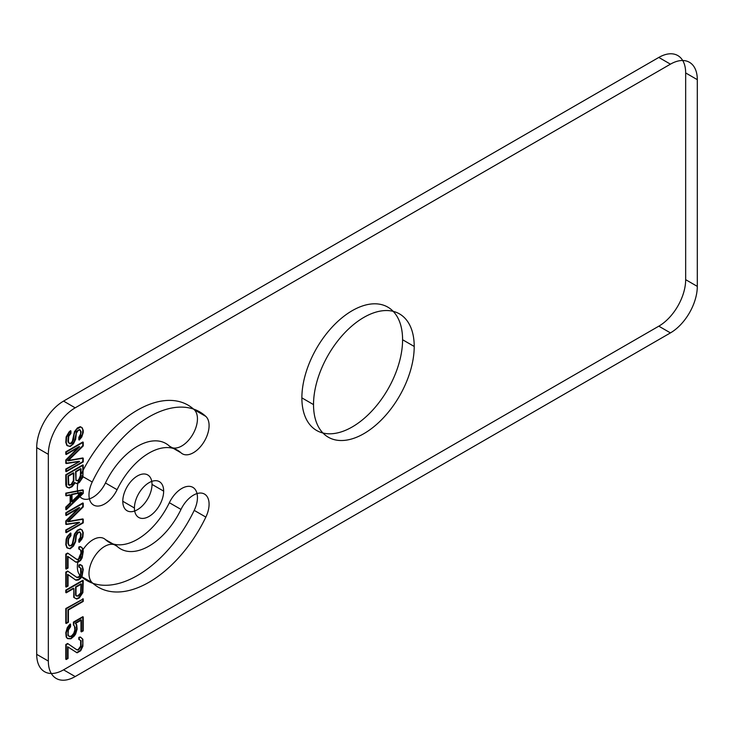 <?xml version="1.0" encoding="UTF-8"?>
<svg xmlns="http://www.w3.org/2000/svg" width="734" height="734" viewBox="0 0 734 734"><rect width="100%" height="100%" fill="white"/><g stroke="black" fill="none" stroke-linecap="round" stroke-linejoin="round"><path stroke-width="1.1" d="M75.189 407.829A37.975 21.928 120 0 0 48.334 454.337L48.334 661.059A37.975 21.928 120 0 0 75.189 676.564L670.445 332.897A37.975 21.928 120 0 0 697.3 286.379L697.3 79.657A37.975 21.928 120 0 0 670.445 64.161L75.189 407.829L63.555 401.103A37.975 21.928 120 0 0 36.7 447.621L36.7 654.343A37.975 21.928 120 0 0 63.555 669.839L658.811 326.171A37.975 21.928 120 0 0 685.666 279.663L685.666 72.941A37.975 21.928 120 0 0 658.811 57.435L63.555 401.103M83.245 430.39L82.162 427.748L80.712 426.94L76.373 429.454L74.198 433.977L73.473 440.125L71.666 443.217L70.583 443.841L69.491 443.648L68.409 441.409L68.776 436.29L70.941 433.399L70.941 430.95L69.491 432.198L66.601 437.134L66.243 442.666L67.326 445.721L70.216 446.501L73.473 443.804L75.648 439.281L76.373 433.133L78.18 430.454L79.988 429.821L81.079 431.647L80.712 435.537L79.263 437.602L79.263 440.051L81.795 436.959L83.245 432.436L83.245 430.39L81.713 427.491L80.263 426.683L77.373 427.95L74.473 431.665L72.308 441.51L70.134 443.584L68.326 442.584L67.959 441.152L68.326 436.033L70.492 433.143L70.492 430.693L69.051 431.931L66.152 436.877L65.794 442.409L66.877 445.465L69.776 446.244L71.583 445.199L74.473 441.079L76.648 431.234L79.538 429.555L80.63 431.39L80.63 433.84L78.822 437.345L78.822 439.794L82.437 434.436L82.795 430.133M79.63 461.53L66.243 469.255L66.243 471.714L83.245 461.897L83.245 458.209L68.051 460.851L83.245 445.942L83.245 442.253L66.243 452.08L66.243 454.529L79.63 446.804L66.243 460.255L66.243 463.53L79.63 461.53L65.794 468.998L65.794 471.457L82.795 461.64L82.795 457.952L67.601 460.594L82.795 445.685L82.795 441.996L65.794 451.814L65.794 454.273L79.18 446.538L65.794 459.998L65.794 463.273L79.18 461.273M74.923 482.66L76.731 483.66L79.263 482.605L82.887 477.238L83.245 465.173L66.243 474.99L66.601 486.642L69.134 488.046L72.033 486.78L74.565 483.688L74.473 482.394L76.281 483.403L77.373 483.183L81.355 479.247L82.795 474.733L82.795 464.906L65.794 474.733L65.794 484.55L66.152 486.385L67.234 487.394L68.684 487.789L71.583 486.523L74.473 482.394M81.079 468.879L80.712 478.091L78.18 480.779L76.373 480.596L76.006 479.577L76.006 471.797L81.079 468.879L80.63 468.622L80.263 477.825L77.731 480.522L75.923 480.339L75.565 471.54L80.63 468.622M71.666 484.541L69.491 485.385L68.776 484.981L68.409 476.192L73.84 473.054L73.84 480.825L71.666 484.541L68.326 484.724L67.959 475.935L73.391 472.797L73.391 480.568L71.216 484.275M83.245 493.395L83.245 490.129L66.243 493.395L66.243 495.854L70.583 494.982L70.583 503.166L66.243 507.313L66.243 509.763L83.245 493.395L82.795 489.872L65.794 493.138L65.794 495.597L70.134 494.725L70.134 502.909L65.794 507.047L65.794 509.506L82.795 493.138M81.795 492.597L72.033 501.918L72.033 494.56L81.795 492.597L81.355 492.34L71.583 501.661L71.583 494.294L81.355 492.34M79.63 522.489L66.243 530.223L66.243 532.673L83.245 522.856L83.245 519.177L68.051 521.81L83.245 506.9L83.245 503.221L66.243 513.038L66.243 515.488L79.63 507.763L66.243 521.223L66.243 524.489L79.63 522.489L65.794 529.966L65.794 532.416L82.795 522.599L82.795 518.92L67.601 521.553L82.795 506.644L82.795 502.955L65.794 512.782L65.794 515.231L79.18 507.506L65.794 520.966L65.794 524.232L79.18 522.232M79.263 539.885L79.263 542.334L81.795 539.242L82.887 536.976L83.245 532.673L82.162 530.031L80.712 529.232L77.822 530.489L74.923 534.205L72.749 544.05L71.666 545.5L69.491 545.931L68.409 543.692L68.409 540.426L68.776 538.582L70.941 535.692L70.941 533.233L67.684 536.747L66.601 539.426L66.243 544.949L67.326 548.004L70.216 548.784L73.473 546.087L75.648 541.564L76.373 535.416L78.18 532.737L79.988 532.104L81.079 533.93L80.712 537.82L79.263 539.885L78.822 539.628L78.822 542.077L82.437 536.719L82.795 532.416L81.713 529.774L80.263 528.966L77.373 530.232L74.473 533.948L72.308 543.793L71.216 545.243L69.051 545.674L67.959 543.435L67.959 540.169L68.326 538.316L70.492 535.425L70.492 532.976L67.234 536.49L66.152 539.16L65.794 544.692L66.877 547.747L69.776 548.527L73.033 545.83L75.198 541.307L75.923 535.159L77.731 532.48L79.538 531.838L80.63 533.673L80.263 537.563L78.822 539.628M82.887 548.839L80.712 546.821L79.263 547.252L79.263 549.289L81.079 550.298L81.437 553.766L80.355 557.666L78.538 559.528L77.098 559.547L68.051 553.317L66.243 554.363L66.243 569.089L68.051 568.043L68.051 556.592L76.006 562.216L78.538 561.987L80.712 560.326L82.162 557.849L83.245 551.5L82.887 548.839L81.713 547.362L80.263 546.564L78.822 546.986L78.822 549.032L80.63 550.032L80.988 553.509L79.905 557.409L78.098 559.271L76.648 559.29L67.601 553.06L65.794 554.097L65.794 568.832L67.601 567.786L67.601 556.326L75.565 561.96L78.098 561.73L80.263 560.06L82.437 555.537L82.437 548.582M77.098 577.548L68.051 571.318L66.243 572.364L66.243 587.09L68.051 586.044L68.051 574.594L76.006 580.218L78.538 579.988L80.712 578.328L82.162 575.851L83.245 569.501L82.162 565.62L80.712 564.822L79.263 565.253L79.263 567.299L81.079 568.299L81.437 571.768L80.355 575.667L78.538 577.53L76.648 577.291L67.601 571.061L65.794 572.107L65.794 586.833L67.601 585.787L67.601 574.327L75.565 579.961L78.822 579.309L81.713 575.594L82.795 570.878L82.437 566.584L80.263 564.565L78.822 564.987L78.822 567.033L80.63 568.033L80.63 573.768L78.822 576.86L76.648 577.291M73.84 588.429L74.198 597.632L76.731 599.036L79.263 597.981L82.887 592.622L83.245 580.548L66.243 590.365L66.243 592.815L73.84 588.429L73.749 597.375L76.281 598.779L78.822 597.724L82.437 592.356L82.795 580.282L65.794 590.108L65.794 592.558L73.391 588.173M83.245 598.953L66.243 608.77L66.243 623.505L68.409 622.249L68.409 609.972L83.245 601.412L83.245 598.953L65.794 608.514L65.794 623.249L67.959 621.992L67.959 609.715L82.795 601.155L82.795 598.696M76.006 594.953L76.006 587.182L81.437 584.044L81.079 593.255L78.18 596.155L76.373 595.971L75.565 594.696L75.565 586.916L80.988 583.787L80.63 592.999L77.731 595.898L75.923 595.714L75.565 594.696M73.84 625.249L75.29 627.689L74.923 631.992L73.116 635.084L71.308 636.534L69.134 636.561L68.051 634.323L68.409 630.02L70.583 626.726L70.583 624.267L67.684 627.983L66.243 632.91L66.601 637.204L67.684 638.626L70.941 638.791L74.198 636.094L75.648 634.029L77.098 629.102L76.731 624.808L75.648 623.386L81.437 620.046L81.437 631.91L83.245 630.864L83.245 616.955L73.84 622.386L73.84 625.249L73.391 624.992L74.473 626.001L74.84 629.891L73.749 633.378L71.583 635.855L69.776 636.497L67.959 635.497L67.959 629.763L70.134 626.469L70.134 624.01L68.684 625.662L67.234 627.726L65.794 632.653L66.152 636.947L67.234 638.369L70.492 638.534L73.749 635.837L75.198 633.772L76.648 628.845L76.281 624.551L75.198 623.129L80.988 619.79L80.988 631.653L82.795 630.607L82.795 616.698L73.391 622.129L73.391 624.992M68.051 643.736L66.243 644.782L66.243 659.508L68.051 658.462L68.051 647.003L77.098 652.829L80.712 650.737L82.887 646.214L82.887 639.259L80.712 637.24L79.263 637.663L79.263 639.709L81.079 640.709L81.079 646.443L78.538 649.948L77.098 649.966L67.601 643.479L65.794 644.516L65.794 659.251L67.601 658.205L67.601 646.746L76.648 652.572L80.263 650.48L82.437 645.957L82.795 643.296L82.437 639.002L80.263 636.984L78.822 637.406L78.822 639.452L80.63 640.452L80.63 646.186L78.098 649.691L76.648 649.709L67.601 643.479M414.215 346.457A71.207 41.113 120 0 0 338.695 339.714A71.207 41.113 120 0 0 338.695 440.409A71.207 41.113 120 0 0 414.215 346.457L402.581 339.741A71.207 41.113 120 0 0 327.052 332.988A71.207 41.113 120 0 0 327.052 433.693A71.207 41.113 120 0 0 402.581 339.741M163.654 491.119A20.662 11.928 120 0 0 141.735 489.165A20.662 11.928 120 0 0 141.735 518.388A20.662 11.928 120 0 0 163.654 491.119L152.011 484.403A20.662 11.928 120 0 0 130.092 482.449A20.662 11.928 120 0 0 130.092 511.671A20.662 11.928 120 0 0 152.011 484.403M48.334 454.337L36.7 447.621M48.334 661.059L36.7 654.343M75.189 676.564L63.555 669.839M670.445 332.897L658.811 326.171M697.3 286.379L685.666 279.663M697.3 79.657L685.666 72.941M670.445 64.161L658.811 57.435M313.519 404.599L301.876 397.874M105.448 539.6L117.082 546.325A56.968 32.892 120 0 0 180.995 509.424L169.361 502.707A56.968 32.892 120 0 1 105.448 539.6A22.158 12.79 120 0 0 83.483 548.949A22.158 12.79 120 0 0 80.593 575.979A101.274 58.472 120 0 0 194.216 510.378A22.158 12.79 120 0 0 191.317 486.688A22.158 12.79 120 0 0 169.361 502.707M117.082 546.325A22.158 12.79 120 0 0 95.117 555.666A22.158 12.79 120 0 0 92.227 582.695A101.274 58.472 120 0 0 205.85 517.094L194.216 510.378M92.227 582.695L80.593 575.979M169.361 446.07L180.995 452.795A56.968 32.892 120 0 0 117.082 489.697L105.448 482.972A56.968 32.892 120 0 1 169.361 446.07A22.158 12.79 120 0 0 191.317 436.73A22.158 12.79 120 0 0 194.216 409.7A101.274 58.472 120 0 0 80.593 475.302A22.158 12.79 120 0 0 83.483 498.992A22.158 12.79 120 0 0 105.448 482.972M180.995 452.795A22.158 12.79 120 0 0 202.96 443.455A22.158 12.79 120 0 0 205.85 416.417A101.274 58.472 120 0 0 92.227 482.018L80.593 475.302M205.85 416.417L194.216 409.7M134.423 507.992L122.789 501.276M92.227 482.018A22.158 12.79 120 0 0 95.117 505.717A22.158 12.79 120 0 0 117.082 489.697M205.85 517.094A22.158 12.79 120 0 0 202.96 493.404A22.158 12.79 120 0 0 180.995 509.424"/></g></svg>
